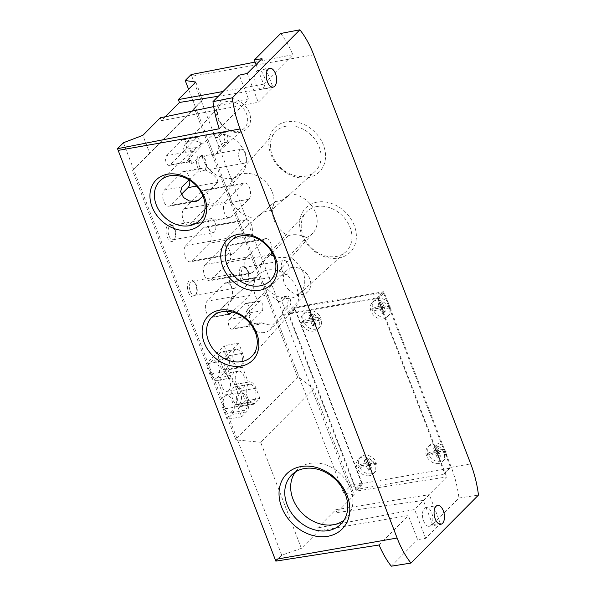 <?xml version="1.0" encoding="UTF-8"?>
<svg xmlns="http://www.w3.org/2000/svg" width="596" height="596" viewBox="0 0 596 596"><rect width="100%" height="100%" fill="white"/><g stroke="black" fill="none" stroke-linecap="round" stroke-linejoin="round"><path stroke-width="0.45" stroke-dasharray="2.98 2.23" d="M444.638 450.896A10.393 8.292 44.8 0 1 445.242 452.468L446.128 451.582A10.393 8.292 44.8 0 1 444.519 459.643A10.393 8.292 44.8 0 1 440.705 461.587A10.393 8.292 44.8 0 1 428.77 454.629L427.883 455.515A10.393 8.292 44.8 0 1 427.28 453.943L428.166 453.049A10.393 8.292 44.8 0 1 429.768 444.988A10.393 8.292 44.8 0 1 445.517 450.002L444.638 450.896L436.697 452.29L435.177 448.319L433.694 448.579L435.222 452.55L427.28 453.943M438.79 463.509A10.393 8.292 44.8 0 1 427.712 458.078A10.393 8.292 44.8 0 1 427.853 446.918A10.393 8.292 44.8 0 1 441.07 448.363A10.393 8.292 44.8 0 1 442.605 461.565A10.393 8.292 44.8 0 1 438.79 463.509M446.128 451.582A17.299 5.126 -21 0 0 439.639 451.507A17.299 9.089 -100 0 1 440.817 455.828A16.479 4.88 -21 0 0 439.334 456.089A17.299 9.089 80 0 0 438.157 451.768A17.299 5.126 -21 0 0 428.77 454.629M428.166 453.049A17.299 5.126 159 0 1 437.553 450.196A17.299 9.089 80 0 0 435.683 446.575A16.479 4.88 159 0 1 437.166 446.315A17.299 9.089 -100 0 1 439.036 449.935A17.299 5.126 159 0 1 445.517 450.002M375.249 463.077A10.393 8.292 44.8 0 1 375.853 464.657L376.739 463.762A10.393 8.292 44.8 0 1 375.13 471.823A10.393 8.292 44.8 0 1 371.315 473.768A10.393 8.292 44.8 0 1 359.381 466.81L358.501 467.704A10.393 8.292 44.8 0 1 357.891 466.124L358.777 465.238A10.393 8.292 44.8 0 1 360.386 457.177A10.393 8.292 44.8 0 1 376.136 462.191L375.249 463.077L367.315 464.47L365.788 460.499L364.305 460.76L365.832 464.731L357.891 466.124M369.401 475.697A10.393 8.292 44.8 0 1 358.323 470.259A10.393 8.292 44.8 0 1 358.472 459.106A10.393 8.292 44.8 0 1 371.688 460.544A10.393 8.292 44.8 0 1 373.215 473.753A10.393 8.292 44.8 0 1 369.401 475.697M376.739 463.762A17.299 5.126 -21 0 0 370.258 463.695A17.299 9.089 -100 0 1 371.427 468.016A16.479 4.88 -21 0 0 369.952 468.277A17.299 9.089 80 0 0 368.775 463.956A17.299 5.126 -21 0 0 359.381 466.81M358.777 465.238A17.299 5.126 159 0 1 368.172 462.377A17.299 9.089 80 0 0 366.294 458.764A16.479 4.88 159 0 1 367.777 458.503A17.299 9.089 -100 0 1 369.647 462.116A17.299 5.126 159 0 1 376.136 462.191M319.747 318.495A10.393 8.292 44.8 0 1 320.357 320.067L321.237 319.18A10.393 8.292 44.8 0 1 319.635 327.241A10.393 8.292 44.8 0 1 315.813 329.186A10.393 8.292 44.8 0 1 303.878 322.227L302.999 323.114A10.393 8.292 44.8 0 1 302.395 321.542L303.275 320.648A10.393 8.292 44.8 0 1 304.884 312.595A10.393 8.292 44.8 0 1 320.633 317.601L319.747 318.495L311.812 319.888L310.285 315.917L308.81 316.178L310.33 320.149L302.395 321.542M313.898 331.108A10.393 8.292 44.8 0 1 302.82 325.677A10.393 8.292 44.8 0 1 302.969 314.517A10.393 8.292 44.8 0 1 316.185 315.962A10.393 8.292 44.8 0 1 317.72 329.163A10.393 8.292 44.8 0 1 313.898 331.108M321.237 319.18A17.299 5.126 -21 0 0 314.755 319.106A17.299 9.089 -100 0 1 315.925 323.427A16.479 4.88 -21 0 0 314.45 323.688A17.299 9.089 80 0 0 313.272 319.367A17.299 5.126 -21 0 0 303.878 322.227M303.275 320.648A17.299 5.126 159 0 1 312.669 317.795A17.299 9.089 80 0 0 310.792 314.174A16.479 4.88 159 0 1 312.274 313.913A17.299 9.089 -100 0 1 314.152 317.534A17.299 5.126 159 0 1 320.633 317.601M389.136 306.307A10.393 8.292 44.8 0 1 389.739 307.886L390.626 306.992A10.393 8.292 44.8 0 1 389.017 315.053A10.393 8.292 44.8 0 1 385.202 316.998A10.393 8.292 44.8 0 1 373.267 310.039L372.381 310.933A10.393 8.292 44.8 0 1 371.777 309.354L372.664 308.467A10.393 8.292 44.8 0 1 374.266 300.406A10.393 8.292 44.8 0 1 390.022 305.42L389.136 306.307L381.194 307.7L379.674 303.729L378.192 303.99L379.719 307.961L371.777 309.354M383.288 318.927A10.393 8.292 44.8 0 1 372.209 313.489A10.393 8.292 44.8 0 1 372.351 302.336A10.393 8.292 44.8 0 1 385.567 303.774A10.393 8.292 44.8 0 1 387.102 316.983A10.393 8.292 44.8 0 1 383.288 318.927M390.626 306.992A17.299 5.126 -21 0 0 384.137 306.925A17.299 9.089 -100 0 1 385.314 311.246A16.479 4.88 -21 0 0 383.831 311.507A17.299 9.089 80 0 0 382.662 307.186A17.299 5.126 -21 0 0 373.267 310.039M372.664 308.467A17.299 5.126 159 0 1 382.051 305.606A17.299 9.089 80 0 0 380.181 301.993A16.479 4.88 159 0 1 381.663 301.732A17.299 9.089 -100 0 1 383.533 305.346A17.299 5.126 159 0 1 390.022 305.42M348.809 485.293L361.578 483.051A72.757 38.233 -100 0 1 362.308 484.995L349.45 486.999A72.757 38.233 -100 0 0 348.809 485.293L191.793 76.251L313.727 54.839M282.929 297.151L278.511 301.598L281.737 301.032L286.155 296.584A5.2 2.734 -100 0 1 287.034 296.1A5.2 2.734 -100 0 1 290.423 299.848A5.2 2.734 -100 0 1 289.716 305.852L285.298 310.3L282.705 310.762L287.123 306.307L288.3 300.183L283.934 296.652L282.929 297.151L286.155 296.584M259.163 274.108A24.771 19.757 -135.2 0 1 267.671 270.04A24.771 19.757 -135.2 0 1 293.791 282.571A24.771 19.757 -135.2 0 1 294.282 308.981A24.771 19.757 -135.2 0 1 282.586 314.457L272.73 324.909A25.479 20.324 44.8 0 1 261.197 322.615L248.554 324.835L262.694 310.598L262.903 304.63L260.526 300.757L245.634 315.455L250.491 314.599A25.479 20.324 44.8 0 1 247.213 310.062L257.286 299.736A24.771 19.757 -135.2 0 1 259.163 274.108L255.386 277.535L226.294 282.564A8.664 4.552 -100 0 1 231.941 288.814A8.664 4.552 -100 0 1 230.756 298.82L213.085 316.618A8.664 4.552 -100 0 1 211.617 317.422A8.664 4.552 -100 0 1 205.978 311.172A8.664 4.552 -100 0 1 207.155 301.166L224.826 283.376A8.664 4.552 -100 0 1 226.294 282.564M261.197 322.615L258.396 324.537L250.782 322.138L249.076 315.954L250.491 314.599M229.467 319.396L244.934 303.826A5.2 2.734 -100 0 1 245.813 303.342A5.2 2.734 -100 0 1 249.195 307.089A5.2 2.734 -100 0 1 248.487 313.094L233.029 328.664A5.2 2.734 -100 0 1 232.149 329.148A5.2 2.734 -100 0 1 228.76 325.401A5.2 2.734 -100 0 1 229.467 319.396L249.076 315.954M226.45 311.35L228.939 303.222L234.824 296.309L254.745 278.116C256.101 273.683 252.942 289.112 249.381 295.549L232.164 312.036M224.826 283.376L254.745 278.116L255.386 277.535M220.602 133.318L215.901 137.818L218.881 137.296L223.299 132.848A5.2 2.734 -100 0 1 224.185 132.364A5.2 2.734 -100 0 1 227.568 136.111A5.2 2.734 -100 0 1 226.86 142.116L222.442 146.564L218.799 147.205L223.515 142.705L225.392 136.536L221.615 132.811L220.602 133.318L223.299 132.848M183.158 151.652L197.134 137.11L200.152 140.961L200.591 146.728L187.412 160.793L191.197 160.13L188.969 161.933L188.664 157.404L194.78 149.611L183.158 151.652A13.999 11.168 -135.2 0 1 185.535 143.859L220.319 105A16.695 13.321 -135.2 0 0 228.492 129.645A16.695 13.321 -135.2 0 0 243.995 128.512A16.695 13.321 -135.2 0 0 244.814 110.498A16.695 13.321 -135.2 0 0 226.83 101.476A16.695 13.321 -135.2 0 0 220.319 105M166.612 155.653L182.078 140.082A5.2 2.734 -100 0 1 182.957 139.598A5.2 2.734 -100 0 1 186.347 143.353A5.2 2.734 -100 0 1 185.632 149.35L170.173 164.921A5.2 2.734 -100 0 1 169.294 165.412A5.2 2.734 -100 0 1 165.904 161.658A5.2 2.734 -100 0 1 166.612 155.653L193.32 150.967M187.412 160.793A13.999 11.168 -135.2 0 0 191.405 163.989L201.932 155.295A24.771 19.757 -135.2 0 0 219.03 176.379A24.771 19.757 -135.2 0 0 242.103 173.049A24.771 19.757 -135.2 0 0 241.611 146.638A24.771 19.757 -135.2 0 0 215.491 134.1A24.771 19.757 -135.2 0 0 213.137 134.674L202.178 144.165A13.999 11.168 -135.2 0 0 185.535 143.859M194.78 149.611A25.479 20.324 44.8 0 1 196.777 147.443A25.479 20.324 44.8 0 1 202.178 144.165M191.405 163.989A25.479 20.324 44.8 0 1 191.197 160.13M189.215 179.94L200.755 168.884L202.409 168.042L212.765 174.181L217.019 178.562L217.987 182.346L202.975 196.024M272.327 253.062L288.24 235.733A24.771 19.757 -135.2 0 1 275.091 201.478L256.645 218.106A26.068 20.793 44.8 0 1 259.223 215.141A26.068 20.793 44.8 0 1 268.17 210.857A26.068 20.793 44.8 0 1 271.195 210.552L289.641 193.924A24.771 19.757 -135.2 0 1 313.436 208.369A24.771 19.757 -135.2 0 1 312.9 233.163L271.046 279.919M312.9 233.163A24.771 19.757 -135.2 0 1 306.389 237.551L288.874 256.615A26.068 20.793 44.8 0 1 273.758 256.094M181.348 194.363L170.396 205.397A8.664 4.552 -100 0 1 168.929 206.201A8.664 4.552 -100 0 1 163.282 199.958A8.664 4.552 -100 0 1 164.466 189.945L182.138 172.155A8.664 4.552 -100 0 1 183.605 171.343A8.664 4.552 -100 0 1 189.744 180.275M222.442 146.564L218.881 137.296M285.298 310.3L281.737 301.032M432.629 524.569L423.361 500.417L336.896 512.575L354.315 495.038L313.578 388.92L299.378 377.804L297.583 377.171L235.74 439.453L132.565 170.672L133.668 169.525L281.752 555.167L301.382 548.342L318.8 530.805L408.357 515.525L417.625 539.678L425.663 538.307L440.384 523.474L432.629 524.569L458.972 498.04L478.476 495.067M336.896 512.575L335.794 509.699L317.69 527.922L318.8 530.805M301.382 548.342L260.646 442.225L313.578 388.92M423.361 500.417L446.635 476.971L356.289 491.059L362.308 484.995M354.315 495.038L343.534 492.952L349.45 486.999M379.093 544.99L408.357 515.525M275.836 561.119L281.752 555.167M356.289 491.059L288.121 313.496L377.834 297.739L383.869 291.66L451.291 467.294A72.757 38.233 -100 0 1 458.972 498.04M377.834 297.739L446.635 476.971M391.289 566.2L417.625 539.678M256.056 64.577L263.581 84.17L223.046 91.501M263.581 84.17L292.845 54.705L255.095 62.073M280.649 33.495A72.757 38.233 -100 0 1 292.845 54.705M297.583 377.171L194.408 108.39L195.518 107.243L299.378 377.804M195.518 107.243L188.582 89.296M191.13 74.567A72.757 38.233 -100 0 1 191.793 76.251M343.534 492.952L299.348 377.842M123.439 142.735L133.668 169.525M195.488 107.28L202.603 99.8L195.786 82.039M202.603 99.8L149.663 153.112L142.846 135.352M165.271 116.756L161.367 120.69L160.264 117.807M149.663 153.112L133.705 169.488M237.566 440.049L260.646 442.225M213.696 106.602L248.577 99.279L239.301 75.126M219.313 128.751L248.577 99.279M361.578 483.051L294.163 307.417L383.869 291.66M291.854 267.507A15.161 12.091 -135.2 0 0 286.289 270.338A15.161 12.091 -135.2 0 0 288.524 289.596A15.161 12.091 -135.2 0 0 307.804 291.697A15.161 12.091 -135.2 0 0 308.013 275.434A15.161 12.091 -135.2 0 0 291.854 267.507M227.009 98.578A18.901 15.071 -135.2 0 0 223.001 126.263A18.901 15.071 -135.2 0 0 250.432 121.442A18.901 15.071 -135.2 0 0 227.009 98.578M286.438 121.793A31.35 25.002 -135.2 0 0 279.785 167.722A31.35 25.002 -135.2 0 0 325.282 159.735A31.35 25.002 -135.2 0 0 286.438 121.793M317.273 202.119A31.35 25.002 -135.2 0 0 310.62 248.048A31.35 25.002 -135.2 0 0 356.117 240.061A31.35 25.002 -135.2 0 0 317.273 202.119M194.408 108.39L132.565 170.672M237.528 440.086L235.74 439.453M238.676 343.11L220.416 361.496L224.327 371.695A11.436 6.005 80 0 0 231.166 378.058A11.436 6.005 80 0 0 232.067 377.76L237.797 392.682A11.436 6.005 80 0 0 237.73 406.606L241.641 416.798L246.498 411.903A11.436 6.005 80 0 0 248.726 402.278A11.436 6.005 80 0 0 253.106 404.371A11.436 6.005 80 0 0 255.043 403.306L259.901 398.411L255.989 388.22A11.436 6.005 80 0 0 249.15 381.85A11.436 6.005 80 0 0 248.249 382.148L242.52 367.233A11.436 6.005 80 0 0 242.587 353.309L238.676 343.11L224.156 345.658L228.074 355.857A11.436 6.005 -100 0 1 228.007 369.781L233.729 384.703A11.436 6.005 -100 0 1 234.638 384.398A11.436 6.005 -100 0 1 241.469 390.767L245.388 400.959L240.523 405.854A11.436 6.005 -100 0 1 238.586 406.919A11.436 6.005 -100 0 1 234.206 404.826A11.436 6.005 -100 0 1 231.986 414.458L227.128 419.346L223.209 409.154A11.436 6.005 -100 0 1 223.276 395.23L217.547 380.308A11.436 6.005 -100 0 1 216.646 380.613A11.436 6.005 -100 0 1 209.807 374.243L205.896 364.044L224.156 345.658M205.322 264.468L222.993 246.67A8.664 4.552 -100 0 1 224.461 245.865A8.664 4.552 -100 0 1 230.101 252.108A8.664 4.552 -100 0 1 228.924 262.121L211.252 279.911A8.664 4.552 -100 0 1 209.785 280.723A8.664 4.552 -100 0 1 204.137 274.473A8.664 4.552 -100 0 1 205.322 264.468L246.543 257.226L264.214 239.428A8.664 4.552 -100 0 1 265.682 238.624A8.664 4.552 -100 0 1 271.329 244.874A8.664 4.552 -100 0 1 270.144 254.879L252.473 272.67A8.664 4.552 -100 0 1 251.005 273.482A8.664 4.552 -100 0 1 245.366 267.231A8.664 4.552 -100 0 1 246.543 257.226M185.81 245.559L203.482 227.761A8.664 4.552 -100 0 1 204.95 226.957A8.664 4.552 -100 0 1 210.597 233.207A8.664 4.552 -100 0 1 209.412 243.213L191.741 261.003A8.664 4.552 -100 0 1 190.273 261.815A8.664 4.552 -100 0 1 184.626 255.565A8.664 4.552 -100 0 1 185.81 245.559L227.039 238.318L244.71 220.527A8.664 4.552 -100 0 1 246.17 219.715A8.664 4.552 -100 0 1 251.817 225.966A8.664 4.552 -100 0 1 250.64 235.971L232.969 253.769A8.664 4.552 -100 0 1 231.501 254.574A8.664 4.552 -100 0 1 225.854 248.323A8.664 4.552 -100 0 1 227.039 238.318M183.97 208.853L201.642 191.063A8.664 4.552 -100 0 1 203.109 190.251A8.664 4.552 -100 0 1 208.756 196.501A8.664 4.552 -100 0 1 207.572 206.507L189.9 224.305A8.664 4.552 -100 0 1 188.433 225.109A8.664 4.552 -100 0 1 182.793 218.866A8.664 4.552 -100 0 1 183.97 208.853L225.199 201.619L242.87 183.821A8.664 4.552 -100 0 1 244.338 183.017A8.664 4.552 -100 0 1 249.985 189.26A8.664 4.552 -100 0 1 248.8 199.265L231.129 217.063A8.664 4.552 -100 0 1 229.661 217.868A8.664 4.552 -100 0 1 224.014 211.625A8.664 4.552 -100 0 1 225.199 201.619M167.059 236.597A8.664 4.552 80 0 0 174.688 239.115A8.664 4.552 80 0 0 172.333 225.698A8.664 4.552 80 0 0 166.887 226.465A8.664 4.552 80 0 0 167.059 236.597M188.403 292.211A8.664 4.552 80 0 0 196.032 294.722A8.664 4.552 80 0 0 193.678 281.305A8.664 4.552 80 0 0 188.232 282.072A8.664 4.552 80 0 0 188.403 292.211M197.619 167.275A8.664 4.552 80 0 0 205.248 169.786A8.664 4.552 80 0 0 202.893 156.368A8.664 4.552 80 0 0 197.447 157.135A8.664 4.552 80 0 0 197.619 167.275M240.307 278.488A8.664 4.552 80 0 0 247.936 281.007A8.664 4.552 80 0 0 245.582 267.589A8.664 4.552 80 0 0 240.136 268.356A8.664 4.552 80 0 0 240.307 278.488M218.367 96.217L273.005 87.441L258.284 102.266L161.367 120.69M261.949 58.639L273.005 87.441M255.796 83.82A9.529 5.006 80 0 0 261.488 89.124A9.529 5.006 80 0 0 264.773 78.873A9.529 5.006 80 0 0 258.195 70.358A9.529 5.006 80 0 0 255.796 83.82M247.228 73.464L258.284 102.266M440.384 523.474L429.329 494.673L414.607 509.505L317.69 527.922M335.794 509.699L429.329 494.673M431.698 512.813A9.529 5.006 -100 0 1 430.915 525.389A9.529 5.006 -100 0 1 429.299 526.275A9.529 5.006 -100 0 1 422.72 517.76A9.529 5.006 -100 0 1 426.006 507.509A9.529 5.006 -100 0 1 431.698 512.813M425.663 538.307L414.607 509.505M242.207 277.632A7.159 3.762 80 0 0 246.491 281.617A7.159 3.762 80 0 0 248.51 279.71A7.159 3.762 80 0 0 246.565 268.617A7.159 3.762 80 0 0 244.01 267.507A7.159 3.762 80 0 0 242.207 277.632M282.176 270.614A7.159 3.762 80 0 0 286.452 274.6A7.159 3.762 80 0 0 288.926 266.896A7.159 3.762 80 0 0 283.979 260.489A7.159 3.762 80 0 0 282.176 270.614M199.511 166.411A7.159 3.762 80 0 0 203.795 170.396A7.159 3.762 80 0 0 205.821 168.489A7.159 3.762 80 0 0 203.869 157.396A7.159 3.762 80 0 0 201.314 156.294A7.159 3.762 80 0 0 199.511 166.411M239.48 159.393A7.159 3.762 80 0 0 243.764 163.379A7.159 3.762 80 0 0 246.23 155.675A7.159 3.762 80 0 0 241.283 149.276A7.159 3.762 80 0 0 239.48 159.393M190.295 291.347A7.159 3.762 80 0 0 194.579 295.333A7.159 3.762 80 0 0 196.605 293.426A7.159 3.762 80 0 0 194.661 282.333A7.159 3.762 80 0 0 192.106 281.23A7.159 3.762 80 0 0 190.295 291.347M230.265 284.329A7.159 3.762 80 0 0 234.548 288.315A7.159 3.762 80 0 0 237.014 280.612A7.159 3.762 80 0 0 232.075 274.212A7.159 3.762 80 0 0 230.265 284.329M168.951 235.733A7.159 3.762 80 0 0 173.235 239.726A7.159 3.762 80 0 0 175.261 237.819A7.159 3.762 80 0 0 173.309 226.718A7.159 3.762 80 0 0 170.754 225.616A7.159 3.762 80 0 0 168.951 235.733M208.92 228.715A7.159 3.762 80 0 0 213.204 232.708A7.159 3.762 80 0 0 215.67 225.005A7.159 3.762 80 0 0 210.723 218.598A7.159 3.762 80 0 0 208.92 228.715M275.091 201.478A26.068 20.793 -135.2 0 0 287.063 196.889A26.068 20.793 -135.2 0 0 289.641 193.924M306.389 237.551A26.068 20.793 -135.2 0 0 288.24 235.733M282.586 314.457A15.161 12.091 -135.2 0 0 282.705 310.762M278.511 301.598A15.161 12.091 -135.2 0 0 263.879 295.683A15.161 12.091 -135.2 0 0 258.314 298.514A15.161 12.091 -135.2 0 0 257.286 299.736M201.932 155.295A14.714 11.734 -135.2 0 0 215.588 154.304A14.714 11.734 -135.2 0 0 218.799 147.205M215.901 137.818A14.714 11.734 -135.2 0 0 213.137 134.674M316.998 206.521A28.019 22.343 -135.2 0 0 306.076 212.429A28.019 22.343 -135.2 0 0 310.836 247.362A28.019 22.343 -135.2 0 0 345.799 251.885A28.019 22.343 -135.2 0 0 333.961 209.524A28.019 22.343 -135.2 0 0 316.998 206.521M270.733 254.805A24.771 19.757 -135.2 0 0 264.214 259.185A24.771 19.757 -135.2 0 0 268.431 290.066A24.771 19.757 -135.2 0 0 299.334 294.059A24.771 19.757 -135.2 0 0 288.874 256.615M286.162 126.196A28.019 22.343 -135.2 0 0 275.24 132.111A28.019 22.343 -135.2 0 0 274.786 160.413A28.019 22.343 -135.2 0 0 302.098 176.49A28.019 22.343 -135.2 0 0 314.964 171.559A28.019 22.343 -135.2 0 0 316.334 141.326A28.019 22.343 -135.2 0 0 286.162 126.196M271.195 210.552A24.771 19.757 -135.2 0 0 263.507 179.94A24.771 19.757 -135.2 0 0 233.386 178.86A24.771 19.757 -135.2 0 0 232.842 203.653A24.771 19.757 -135.2 0 0 256.645 218.106M247.213 310.062A15.161 12.091 -135.2 0 0 245.634 315.455M248.554 324.835A15.161 12.091 -135.2 0 0 270.1 329.663A15.161 12.091 -135.2 0 0 272.73 324.909M220.416 361.496L205.896 364.044M242.52 367.233L228.007 369.781M248.249 382.148L233.729 384.703M259.901 398.411L245.388 400.959M248.726 402.278L234.206 404.826M241.641 416.798L227.128 419.346M237.797 392.682L223.276 395.23M232.067 377.76L217.547 380.308M231.151 412.29A9.007 4.731 -100 0 1 229.631 413.132A9.007 4.731 -100 0 1 223.411 405.079A9.007 4.731 -100 0 1 226.51 395.386A9.007 4.731 -100 0 1 232.388 401.883A9.007 4.731 -100 0 1 231.151 412.29M238.758 405.563A9.007 4.731 80 0 0 244.144 410.584A9.007 4.731 80 0 0 245.671 409.743A9.007 4.731 80 0 0 246.9 399.335A9.007 4.731 80 0 0 241.03 392.838A9.007 4.731 80 0 0 238.758 405.563M239.696 403.693A9.007 4.731 -100 0 1 238.169 404.528A9.007 4.731 -100 0 1 231.948 396.474A9.007 4.731 -100 0 1 235.055 386.789A9.007 4.731 -100 0 1 240.926 393.285A9.007 4.731 -100 0 1 239.696 403.693M247.303 396.966A9.007 4.731 80 0 0 252.689 401.98A9.007 4.731 80 0 0 254.209 401.145A9.007 4.731 80 0 0 255.438 390.738A9.007 4.731 80 0 0 249.568 384.234A9.007 4.731 80 0 0 247.303 396.966M228.722 390.536A9.007 4.731 -100 0 1 227.203 391.378A9.007 4.731 -100 0 1 220.982 383.325A9.007 4.731 -100 0 1 224.081 373.632A9.007 4.731 -100 0 1 229.952 380.129A9.007 4.731 -100 0 1 228.722 390.536M236.329 383.809A9.007 4.731 80 0 0 241.715 388.83A9.007 4.731 80 0 0 243.243 387.989A9.007 4.731 80 0 0 244.472 377.581A9.007 4.731 80 0 0 238.601 371.084A9.007 4.731 80 0 0 236.329 383.809M217.756 377.38A9.007 4.731 -100 0 1 216.229 378.222A9.007 4.731 -100 0 1 210.008 370.168A9.007 4.731 -100 0 1 213.115 360.476A9.007 4.731 -100 0 1 218.985 366.972A9.007 4.731 -100 0 1 217.756 377.38M225.355 370.652A9.007 4.731 80 0 0 230.741 375.674A9.007 4.731 80 0 0 232.269 374.832A9.007 4.731 80 0 0 233.498 364.424A9.007 4.731 80 0 0 227.627 357.928A9.007 4.731 80 0 0 225.355 370.652M226.294 368.782A9.007 4.731 -100 0 1 224.766 369.617A9.007 4.731 -100 0 1 218.546 361.563A9.007 4.731 -100 0 1 221.652 351.878A9.007 4.731 -100 0 1 227.523 358.375A9.007 4.731 -100 0 1 226.294 368.782M233.9 362.055A9.007 4.731 80 0 0 239.287 367.069A9.007 4.731 80 0 0 240.814 366.235A9.007 4.731 80 0 0 242.043 355.827A9.007 4.731 80 0 0 236.172 349.33A9.007 4.731 80 0 0 233.9 362.055M288.121 313.496L294.163 307.417M289.812 313.854L376.62 298.611A1.043 0.827 44.8 0 1 377.842 299.386L444.497 473.015A1.043 0.827 44.8 0 1 443.975 474.096L357.175 489.338A1.043 0.827 44.8 0 1 355.946 488.564L289.298 314.934A1.043 0.827 44.8 0 1 289.812 313.854L295.705 307.923L382.505 292.681A1.043 0.827 44.8 0 1 383.735 293.455L450.382 467.085A1.043 0.827 44.8 0 1 449.868 468.158L363.061 483.408A1.043 0.827 44.8 0 1 361.839 482.633L295.191 309.004A1.043 0.827 44.8 0 1 295.705 307.923M389.739 307.886L381.805 309.279L383.325 313.25L381.842 313.511L380.322 309.54L372.381 310.933M383.533 305.346L381.194 307.7M384.137 306.925L381.805 309.279M382.662 307.186L380.322 309.54M382.051 305.606L379.719 307.961M380.181 301.993L378.192 303.99M381.663 301.732L379.674 303.729M385.314 311.246L383.325 313.25M383.831 311.507L381.842 313.511M320.357 320.067L312.416 321.46L313.943 325.431L312.46 325.692L310.933 321.721L302.999 323.114M314.152 317.534L311.812 319.888M314.755 319.106L312.416 321.46M313.272 319.367L310.933 321.721M312.669 317.795L310.33 320.149M310.792 314.174L308.81 316.178M312.274 313.913L310.285 315.917M315.925 323.427L313.943 325.431M314.45 323.688L312.46 325.692M375.853 464.657L367.918 466.05L369.438 470.02L367.963 470.281L366.436 466.31L358.501 467.704M369.647 462.116L367.315 464.47M370.258 463.695L367.918 466.05M368.775 463.956L366.436 466.31M368.172 462.377L365.832 464.731M366.294 458.764L364.305 460.76M367.777 458.503L365.788 460.499M371.427 468.016L369.438 470.02M369.952 468.277L367.963 470.281M445.242 452.468L437.3 453.861L438.827 457.832L437.345 458.093L435.825 454.122L427.883 455.515M439.036 449.935L436.697 452.29M439.639 451.507L437.3 453.861M438.157 451.768L435.825 454.122M437.553 450.196L435.222 452.55M435.683 446.575L433.694 448.579M437.166 446.315L435.177 448.319M440.817 455.828L438.827 457.832M439.334 456.089L437.345 458.093M344.101 520.099A34.389 27.431 -135.2 0 0 346.961 517.425A34.389 27.431 -135.2 0 0 346.283 480.756A34.389 27.431 -135.2 0 0 310.017 463.353A34.389 27.431 -135.2 0 0 298.201 469A34.389 27.431 -135.2 0 0 295.549 471.883M259.774 301.218L244.934 303.826M289.716 305.852L287.123 306.307M262.694 310.598L248.487 313.094M259.729 323.978L233.029 328.664M196.389 137.572L182.078 140.082M226.86 142.116L223.515 142.705M200.591 146.728L185.632 149.35M189.781 161.479L170.173 164.921M181.974 186.876L164.466 189.945M192.225 201.56L170.396 205.397M200.755 168.884L182.138 172.155M217.987 182.346L196.65 186.094M234.824 296.309L207.155 301.166M227.754 314.04L213.085 316.618M249.381 295.549L230.756 298.82M451.291 467.294L470.743 463.882M231.129 217.063L189.9 224.305M242.87 183.821L201.642 191.063M248.8 199.265L207.572 206.507M232.969 253.769L191.741 261.003M244.71 220.527L203.482 227.761M250.64 235.971L209.412 243.213M252.473 272.67L211.252 279.911M264.214 239.428L222.993 246.67M270.144 254.879L228.924 262.121M224.327 371.695L209.807 374.243M242.587 353.309L228.074 355.857M255.989 388.22L241.469 390.767M255.043 403.306L240.523 405.854M246.498 411.903L231.986 414.458M237.73 406.606L223.209 409.154M376.62 298.611L382.505 292.681M377.842 299.386L383.735 293.455M444.497 473.015L450.382 467.085M443.975 474.096L449.868 468.158M357.175 489.338L363.061 483.408M355.946 488.564L361.839 482.633M289.298 314.934L295.191 309.004M442.605 461.565L444.519 459.643M427.853 446.918L429.768 444.988M373.215 473.753L375.13 471.823M358.472 459.106L360.386 457.177M317.72 329.163L319.635 327.241M302.969 314.517L304.884 312.595M387.102 316.983L389.017 315.053M372.351 302.336L374.266 300.406M287.034 296.1L283.934 296.644M260.526 300.757L245.813 303.342M251.803 280.791L212.705 316.29M294.282 308.981L252.428 355.738M197.134 137.11L182.957 139.598M224.185 132.364L221.615 132.811M196.777 147.443L160.518 180.35M242.103 173.049L200.249 219.805M259.223 215.141L231.322 240.471M195.734 201.493L168.929 206.201M202.409 168.042L183.605 171.343M188.977 161.956L169.294 165.412M229.11 314.353L211.617 317.422M258.396 324.537L232.149 329.148M261.488 89.124L273.102 87.083M258.195 70.358L269.809 68.317M429.299 526.275L440.913 524.242M426.006 507.509L437.613 505.468M246.565 268.617L245.582 267.589M248.51 279.71L247.936 281.007M246.491 281.617L286.452 274.6M244.01 267.507L283.979 260.489M203.869 157.396L202.893 156.368M205.821 168.489L205.248 169.786M203.795 170.396L243.764 163.379M201.314 156.294L241.283 149.276M194.661 282.333L193.678 281.305M196.605 293.426L196.032 294.722M194.579 295.333L234.548 288.315M192.106 281.23L232.075 274.212M173.309 226.718L172.333 225.698M175.261 237.819L174.688 239.115M173.235 239.726L213.204 232.708M170.754 225.616L210.723 218.598M229.661 217.868L188.433 225.109M244.338 183.017L203.109 190.251M231.501 254.574L190.273 261.815M246.17 219.715L204.95 226.957M251.005 273.482L209.785 280.723M265.682 238.624L224.461 245.865M299.334 294.059L345.799 251.885M264.214 259.185L306.076 212.429M287.063 196.889L314.964 171.559M233.386 178.86L275.24 132.111M215.588 154.304L243.995 128.512M286.289 270.338L258.314 298.514M307.804 291.697L270.1 329.663M249.15 381.85L234.638 384.398M253.106 404.371L238.586 406.919M241.03 392.838L226.51 395.386M244.144 410.584L229.631 413.132M249.568 384.234L235.055 386.789M252.689 401.98L238.169 404.528M238.601 371.084L224.081 373.632M241.715 388.83L227.203 391.378M227.627 357.928L213.115 360.476M230.741 375.674L216.229 378.222M236.172 349.33L221.652 351.878M239.287 367.069L224.766 369.617M231.166 378.058L216.646 380.613M444.363 473.902L450.248 467.964M289.433 314.047L295.318 308.117M298.201 469L292.398 474.274M346.961 517.425L341.731 523.266"/><path stroke-width="0.89" d="M222.323 311.686A28.019 22.343 -135.2 0 0 212.705 316.29A28.019 22.343 -135.2 0 0 216.169 352.519A28.019 22.343 -135.2 0 0 252.428 355.738A28.019 22.343 -135.2 0 0 251.87 325.863A28.019 22.343 -135.2 0 0 222.323 311.686M232.164 312.036L229.147 314.345L226.45 311.35M170.143 175.745A28.019 22.343 -135.2 0 0 160.518 180.35A28.019 22.343 -135.2 0 0 163.989 216.586A28.019 22.343 -135.2 0 0 200.249 219.805A28.019 22.343 -135.2 0 0 199.69 189.93A28.019 22.343 -135.2 0 0 170.143 175.745M202.975 196.024L198.058 200.539L195.734 201.493L189.327 200.956L183.531 197.529L180.618 191.726L181.974 186.876L189.215 179.94M240.94 235.867A28.019 22.343 -135.2 0 0 231.322 240.471A28.019 22.343 -135.2 0 0 234.787 276.7A28.019 22.343 -135.2 0 0 271.046 279.919A28.019 22.343 -135.2 0 0 270.487 250.044A28.019 22.343 -135.2 0 0 240.94 235.867M273.758 256.094A26.068 20.793 44.8 0 1 270.733 254.805L272.327 253.062M189.744 180.275A8.664 4.552 -100 0 1 188.068 187.598L181.348 194.363M118.164 150.393L240.099 128.982A72.757 38.233 -100 0 1 232.358 97.796L299.877 29.8A72.757 38.233 -100 0 1 313.727 54.839L470.743 463.882A72.757 38.233 -100 0 1 478.476 495.067L410.957 563.064L391.289 566.2A72.757 38.233 -100 0 1 379.093 544.99L275.836 561.119A72.757 38.233 -100 0 1 275.181 559.435L118.164 150.393A72.757 38.233 -100 0 1 117.524 148.687L123.439 142.735L142.846 135.352L160.264 117.807L213.696 106.602M223.046 91.501L178.36 99.584L179.471 102.46L165.271 116.756M255.095 62.073L191.13 74.567L185.214 80.52L195.786 82.039L178.36 99.584M117.524 148.687L219.313 128.751A72.757 38.233 -100 0 1 212.966 101.655L239.301 75.126L247.228 73.464L261.949 58.639L254.306 60.017L256.056 64.577M254.306 60.017L280.649 33.495L299.877 29.8M188.582 89.296L185.214 80.52M442.523 523.348A9.529 5.006 -100 0 1 440.913 524.242A9.529 5.006 -100 0 1 434.335 515.719A9.529 5.006 -100 0 1 437.613 505.468A9.529 5.006 -100 0 1 443.826 512.344A9.529 5.006 -100 0 1 442.523 523.348M274.719 86.197A9.529 5.006 -100 0 1 273.102 87.083A9.529 5.006 -100 0 1 267.403 81.779A9.529 5.006 -100 0 1 269.809 68.317A9.529 5.006 -100 0 1 276.015 75.185A9.529 5.006 -100 0 1 274.719 86.197M240.099 128.982L397.115 538.024A72.757 38.233 -100 0 0 410.957 563.064M301.04 466.556A39.105 31.193 -135.2 0 0 292.74 523.854A39.105 31.193 -135.2 0 0 349.494 513.886A39.105 31.193 -135.2 0 0 301.04 466.556M167.588 174.203A31.35 25.002 -135.2 0 0 160.935 220.133A31.35 25.002 -135.2 0 0 206.432 212.139A31.35 25.002 -135.2 0 0 167.588 174.203M219.768 310.136A31.35 25.002 -135.2 0 0 213.115 356.065A31.35 25.002 -135.2 0 0 258.612 348.079A31.35 25.002 -135.2 0 0 219.768 310.136M238.385 234.317A31.35 25.002 -135.2 0 0 231.732 280.247A31.35 25.002 -135.2 0 0 277.229 272.26A31.35 25.002 -135.2 0 0 238.385 234.317M212.966 101.655L232.358 97.796M179.471 102.46L218.367 96.217M295.549 471.883A34.389 27.431 -135.2 0 0 302.463 513.476A34.389 27.431 -135.2 0 0 344.101 520.099M304.347 468.56A34.791 27.751 -135.2 0 0 292.398 474.274A34.791 27.751 -135.2 0 0 296.704 519.28A34.791 27.751 -135.2 0 0 341.731 523.266A34.791 27.751 -135.2 0 0 341.039 486.172A34.791 27.751 -135.2 0 0 304.347 468.56M198.058 200.539L192.225 201.56M196.65 186.094L188.068 187.598M230.6 313.541L227.754 314.04M275.181 559.435L397.115 538.024"/></g></svg>
